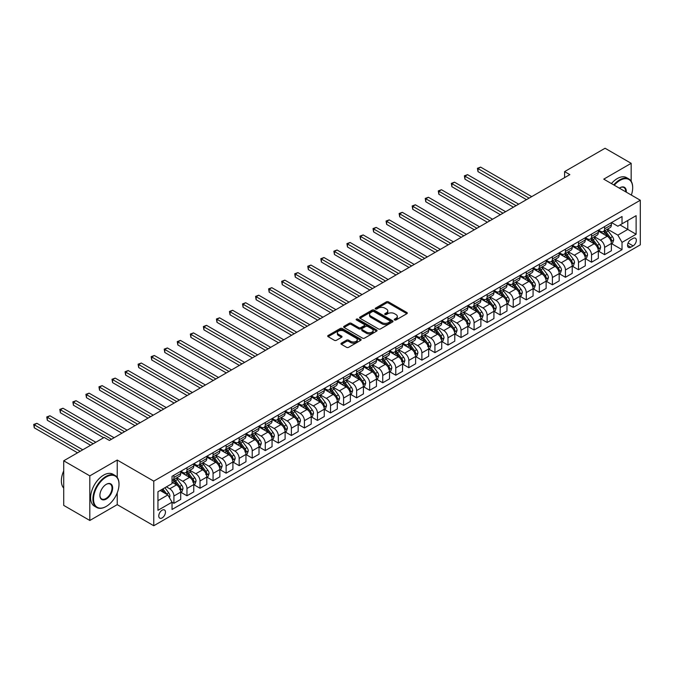 <?xml version="1.0" encoding="UTF-8"?>
<svg xmlns="http://www.w3.org/2000/svg" width="674" height="674" viewBox="0 0 674 674"><rect width="100%" height="100%" fill="white"/><g stroke="black" fill="none" stroke-linecap="round" stroke-linejoin="round"><path stroke-width="1.01" d="M394.56 319.973A1.011 0.59 0 0 0 395.992 319.973L406.877 313.688A1.449 0.834 0 0 0 407.307 313.098A1.449 0.834 0 0 0 406.877 312.5L388.435 301.851A1.449 0.834 0 0 0 386.387 301.851L375.494 308.136A1.011 0.59 0 0 0 375.199 308.557A1.011 0.59 0 0 0 375.494 308.97A1.011 0.59 0 0 0 376.935 308.97L378.341 308.153A4.634 2.679 0 0 1 384.896 308.153L386.438 309.046A4.634 2.679 0 0 1 387.794 310.933A4.634 2.679 0 0 1 386.438 312.829L385.023 313.646A1.011 0.59 0 0 0 384.728 314.059A1.011 0.59 0 0 0 385.023 314.472A1.011 0.59 0 0 0 386.463 314.472L387.87 313.654A4.634 2.679 0 0 1 394.433 313.654L395.967 314.547A4.634 2.679 0 0 1 397.323 316.435A4.634 2.679 0 0 1 395.967 318.33L394.56 319.147A1.011 0.59 0 0 0 394.256 319.56A1.011 0.59 0 0 0 394.56 319.973L394.56 319.147M162.122 517.91A4.726 2.73 120 0 0 165.206 513.748A4.726 2.73 120 0 0 164.481 509.957A4.726 2.73 120 0 0 162.122 510.193A4.726 2.73 120 0 0 159.03 514.355A4.726 2.73 120 0 0 159.755 518.146A4.726 2.73 120 0 0 162.122 517.91M341.398 343.15A1.449 0.834 0 0 0 340.968 343.74A1.449 0.834 0 0 0 341.398 344.338L346.571 347.321A1.449 0.834 0 0 0 348.618 347.321L360.716 340.345A1.449 0.834 0 0 0 361.138 339.747A1.449 0.834 0 0 0 360.716 339.157L342.266 328.508A1.449 0.834 0 0 0 340.218 328.508L328.12 335.492A1.449 0.834 0 0 0 327.699 336.082A1.449 0.834 0 0 0 328.12 336.671L334.371 340.286A1.449 0.834 0 0 0 336.427 340.286L341.6 337.295A1.449 0.834 0 0 0 342.021 336.705A1.449 0.834 0 0 0 341.6 336.115L338.5 334.321A3.875 2.241 0 0 1 337.362 332.737A3.875 2.241 0 0 1 339.755 330.673A3.875 2.241 0 0 1 343.984 331.153L356.125 338.171A3.875 2.241 0 0 1 357.262 339.747A3.875 2.241 0 0 1 354.869 341.819A3.875 2.241 0 0 1 350.64 341.33L348.618 340.168A1.449 0.834 0 0 0 346.571 340.168L341.398 343.15L341.398 344.338M117.225 460.039L89.819 475.869L63.718 460.797L63.718 505.399L89.819 520.471L117.225 504.649L153.765 525.745L153.765 481.143L117.225 460.039L117.225 477.411M631.167 181.23L631.167 163.319L603.761 179.149L640.3 200.245L153.765 481.143M631.167 163.319L605.067 148.255L564.601 171.609L564.601 177.641M63.718 460.797L104.175 437.434L109.399 440.451L569.825 174.625L564.601 171.609M378.443 328.92A1.449 0.834 0 0 0 380.49 328.92L392.588 321.945A1.449 0.834 0 0 0 393.009 321.346A1.449 0.834 0 0 0 392.588 320.757L374.137 310.107A1.449 0.834 0 0 0 372.09 310.107L359.992 317.092A1.449 0.834 0 0 0 359.571 317.681A1.449 0.834 0 0 0 359.992 318.271L378.443 328.92M356.866 320.192A1.011 0.59 0 0 1 357.894 320.335L376.631 331.153L364.558 338.121A1.449 0.834 0 0 1 362.502 338.121L344.06 327.471L349.233 324.506L349.233 323.301L344.06 326.292A1.449 0.834 0 0 0 343.639 326.882A1.449 0.834 0 0 0 344.06 327.471L344.06 326.292M349.233 324.506A1.449 0.834 0 0 1 351.28 324.506L351.28 323.301A1.449 0.834 0 0 0 349.233 323.301M351.28 323.301L358.762 327.623A1.449 0.834 0 0 0 360.817 327.623L364.246 325.635A1.449 0.834 0 0 0 364.676 325.045A1.449 0.834 0 0 0 364.246 324.455L356.462 319.956A1.011 0.59 0 0 1 356.158 319.543A1.011 0.59 0 0 1 356.79 319.004A1.011 0.59 0 0 1 357.894 319.131L376.648 329.957A1.449 0.834 0 0 1 377.069 330.546A1.449 0.834 0 0 1 376.648 331.145L376.648 329.957M633.097 238.402L630.797 239.725A4.575 2.645 120 0 0 627.806 243.761A4.575 2.645 120 0 0 628.513 247.425A4.575 2.645 120 0 0 630.797 247.198L633.097 245.875A4.575 2.645 120 0 0 636.087 241.84A4.575 2.645 120 0 0 635.388 238.175A4.575 2.645 120 0 0 633.097 238.402M153.765 525.745L640.3 244.847L640.3 200.245M611.537 222.58L617.856 226.22L622.026 223.81L622.026 216.523L172.038 476.316L172.038 483.612L157.943 491.75L157.943 510.319L172.038 502.181L172.038 509.468L622.026 249.675L622.026 242.379L617.856 235.142L607.468 229.152M622.026 223.81L636.121 215.672L636.121 234.24L622.026 242.379M89.819 475.869L89.819 520.471M620.046 224.956L627.772 229.421L627.772 220.499L636.121 215.672M617.856 235.142L627.772 229.421L636.121 234.24M157.943 500.672L167.86 494.943L160.134 490.487M172.038 502.24L173.917 503.326L173.917 496.03A5.906 3.412 -120 0 0 169.738 488.793L166.402 486.864M173.917 503.326L180.708 499.409L180.708 492.113A5.906 3.412 -120 0 0 176.529 484.876L172.038 482.289M180.859 492.264L186.968 495.786L186.968 488.498A5.906 3.412 -120 0 0 182.789 481.261L176.799 477.799M186.968 495.786L193.758 491.868L193.758 484.581A5.906 3.412 -120 0 0 189.579 477.344L180.708 472.221M193.91 484.724L200.018 488.254L200.018 480.958A5.906 3.412 -120 0 0 195.839 473.729L189.849 470.267M200.018 488.254L206.808 484.336L206.808 477.04A5.906 3.412 -120 0 0 202.63 469.812L193.758 464.681M206.96 477.192L213.068 480.722L213.068 473.426A5.906 3.412 -120 0 0 208.889 466.189L202.899 462.726M213.068 480.722L219.859 476.804L219.859 469.508A5.906 3.412 -120 0 0 215.68 462.271L206.808 457.149M220.01 469.66L226.119 473.182L226.119 465.894A5.906 3.412 -120 0 0 221.948 458.657L215.95 455.194M226.119 473.182L232.909 469.264L232.909 461.976A5.906 3.412 -120 0 0 228.73 454.739L219.859 449.617M233.061 462.12L239.169 465.65L239.169 458.354A5.906 3.412 -120 0 0 234.999 451.125L229 447.662M239.169 465.65L245.959 461.732L245.959 454.436A5.906 3.412 -120 0 0 241.781 447.207L232.909 442.077M246.111 454.588L252.219 458.118L252.219 450.822A5.906 3.412 -120 0 0 248.049 443.585L242.05 440.122M252.219 458.118L259.01 454.2L259.01 446.904A5.906 3.412 -120 0 0 254.831 439.667L245.959 434.545M259.161 447.056L265.27 450.577L265.27 443.29A5.906 3.412 -120 0 0 261.099 436.053L255.101 432.59M265.27 450.577L272.06 446.66L272.06 439.364A5.906 3.412 -120 0 0 267.881 432.135L259.01 427.013M272.212 439.515L278.32 443.045L278.32 435.749A5.906 3.412 -120 0 0 274.149 428.521L268.151 425.058M278.32 443.045L285.11 439.128L285.11 431.832A5.906 3.412 -120 0 0 280.932 424.603L272.06 419.472M285.271 431.983L291.379 435.514L291.379 428.217A5.906 3.412 -120 0 0 287.2 420.98L281.201 417.518M291.379 435.514L298.161 431.596L298.161 424.3A5.906 3.412 -120 0 0 293.982 417.063L285.11 411.94M298.321 424.452L304.429 427.973L304.429 420.686A5.906 3.412 -120 0 0 300.25 413.448L294.252 409.986M304.429 427.973L311.211 424.056L311.211 416.759A5.906 3.412 -120 0 0 307.032 409.531L298.161 404.408M311.371 416.911L317.479 420.441L317.479 413.145A5.906 3.412 -120 0 0 313.3 405.917L307.302 402.454M317.479 420.441L324.261 416.524L324.261 409.228A5.906 3.412 -120 0 0 320.083 401.999L311.211 396.868M324.421 409.379L330.53 412.909L330.53 405.613A5.906 3.412 -120 0 0 326.351 398.376L320.352 394.913M330.53 412.909L337.312 408.992L337.312 401.696A5.906 3.412 -120 0 0 333.133 394.459L324.261 389.336M337.472 401.847L343.58 405.369L343.58 398.081A5.906 3.412 -120 0 0 339.401 390.844L333.403 387.382M343.58 405.369L350.362 401.451L350.362 394.155A5.906 3.412 -120 0 0 346.192 386.927L337.312 381.804M350.522 394.307L356.63 397.837L356.63 390.541A5.906 3.412 -120 0 0 352.451 383.312L346.453 379.85M356.63 397.837L363.412 393.919L363.412 386.623A5.906 3.412 -120 0 0 359.242 379.395L350.362 374.264M363.572 386.775L369.681 390.305L369.681 383.009A5.906 3.412 -120 0 0 365.502 375.772L359.503 372.309M369.681 390.305L376.463 386.387L376.463 379.091A5.906 3.412 -120 0 0 372.292 371.854L363.412 366.732M376.623 379.243L382.731 382.765L382.731 375.477A5.906 3.412 -120 0 0 378.552 368.24L372.553 364.777M382.731 382.765L389.513 378.847L389.513 371.551A5.906 3.412 -120 0 0 385.343 364.322L376.463 359.2M389.673 371.703L395.781 375.233L395.781 367.937A5.906 3.412 -120 0 0 391.602 360.708L385.612 357.245M395.781 375.233L402.563 371.315L402.563 364.019A5.906 3.412 -120 0 0 398.393 356.79L389.513 351.659M402.723 364.171L408.832 367.701L408.832 360.405A5.906 3.412 -120 0 0 404.653 353.168L398.663 349.705M408.832 367.701L415.614 363.783L415.614 356.487A5.906 3.412 -120 0 0 411.443 349.25L402.563 344.128M415.774 356.639L421.882 360.16L421.882 352.864A5.906 3.412 -120 0 0 417.703 345.636L411.713 342.173M421.882 360.16L428.672 356.243L428.672 348.947A5.906 3.412 -120 0 0 424.494 341.718L415.614 336.596M428.824 349.098L434.932 352.628L434.932 345.332A5.906 3.412 -120 0 0 430.753 338.104L424.763 334.641M434.932 352.628L441.723 348.711L441.723 341.415A5.906 3.412 -120 0 0 437.544 334.186L428.672 329.055M441.874 341.566L447.983 345.096L447.983 337.8A5.906 3.412 -120 0 0 443.804 330.563L437.814 327.101M447.983 345.096L454.773 341.17L454.773 333.883A5.906 3.412 -120 0 0 450.594 326.646L441.723 321.523M454.925 334.034L461.033 337.556L461.033 330.26A5.906 3.412 -120 0 0 456.862 323.031L450.864 319.569M461.033 337.556L467.823 333.638L467.823 326.342A5.906 3.412 -120 0 0 463.645 319.114L454.773 313.991M467.975 326.494L474.083 330.024L474.083 322.728A5.906 3.412 -120 0 0 469.913 315.499L463.914 312.037M474.083 330.024L480.874 326.106L480.874 318.81A5.906 3.412 -120 0 0 476.695 311.582L467.823 306.451M481.025 318.962L487.134 322.492L487.134 315.196A5.906 3.412 -120 0 0 482.963 307.959L476.965 304.496M487.134 322.492L493.924 318.566L493.924 311.278A5.906 3.412 -120 0 0 489.745 304.041L480.874 298.919M494.076 311.43L500.184 314.952L500.184 307.656A5.906 3.412 -120 0 0 496.013 300.427L490.015 296.964M500.184 314.952L506.974 311.034L506.974 303.738A5.906 3.412 -120 0 0 502.796 296.509L493.924 291.387M507.126 303.89L513.234 307.42L513.234 300.124A5.906 3.412 -120 0 0 509.064 292.895L503.065 289.432M513.234 307.42L520.025 303.502L520.025 296.206A5.906 3.412 -120 0 0 515.846 288.969L506.974 283.847M520.185 296.358L526.284 299.888L526.284 292.592A5.906 3.412 -120 0 0 522.114 285.355L516.115 281.892M526.284 299.888L533.075 295.962L533.075 288.674A5.906 3.412 -120 0 0 528.896 281.437L520.025 276.315M533.235 288.826L539.343 292.348L539.343 285.051A5.906 3.412 -120 0 0 535.164 277.823L529.166 274.36M539.343 292.348L546.125 288.43L546.125 281.134A5.906 3.412 -120 0 0 541.947 273.905L533.075 268.783M546.285 281.285L552.394 284.816L552.394 277.519A5.906 3.412 -120 0 0 548.215 270.291L542.216 266.828M552.394 284.816L559.176 280.898L559.176 273.602A5.906 3.412 -120 0 0 554.997 266.365L546.125 261.242M559.336 273.754L565.444 277.284L565.444 269.988A5.906 3.412 -120 0 0 561.265 262.75L555.266 259.288M565.444 277.284L572.226 273.358L572.226 266.07A5.906 3.412 -120 0 0 568.047 258.833L559.176 253.71M572.386 266.222L578.494 269.743L578.494 262.447A5.906 3.412 -120 0 0 574.315 255.219L568.317 251.756M578.494 269.743L585.276 265.826L585.276 258.53A5.906 3.412 -120 0 0 581.098 251.301L572.226 246.178M585.436 258.681L591.545 262.211L591.545 254.915A5.906 3.412 -120 0 0 587.366 247.687L581.367 244.224M591.545 262.211L598.327 258.294L598.327 250.998A5.906 3.412 -120 0 0 594.156 243.761L585.276 238.638M598.487 251.149L604.595 254.671L604.595 247.383A5.906 3.412 -120 0 0 600.416 240.146L594.417 236.684M604.595 254.671L611.377 250.753L611.377 243.466A5.906 3.412 -120 0 0 607.207 236.229L598.327 231.106M598.487 230.112L600.416 231.224A5.906 3.412 -120 0 0 603.373 231.519A5.906 3.412 -120 0 0 604.595 228.815L604.595 226.582M585.436 237.644L587.366 238.764A5.906 3.412 -120 0 0 590.323 239.051A5.906 3.412 -120 0 0 591.545 236.347L591.545 234.122M572.386 245.184L574.315 246.296A5.906 3.412 -120 0 0 577.264 246.591A5.906 3.412 -120 0 0 578.494 243.887L578.494 241.654M559.336 252.716L561.265 253.828A5.906 3.412 -120 0 0 564.214 254.123A5.906 3.412 -120 0 0 565.444 251.419L565.444 249.186M546.285 260.248L548.215 261.369A5.906 3.412 -120 0 0 551.163 261.655A5.906 3.412 -120 0 0 552.394 258.951L552.394 256.727M533.235 267.789L535.164 268.901A5.906 3.412 -120 0 0 538.113 269.196A5.906 3.412 -120 0 0 539.343 266.491L539.343 264.259M520.176 275.321L522.114 276.433A5.906 3.412 -120 0 0 525.063 276.728A5.906 3.412 -120 0 0 526.284 274.023L526.284 271.791M507.126 282.853L509.064 283.973A5.906 3.412 -120 0 0 512.013 284.26A5.906 3.412 -120 0 0 513.234 281.555L513.234 279.331M494.076 290.393L496.013 291.505A5.906 3.412 -120 0 0 498.962 291.8A5.906 3.412 -120 0 0 500.184 289.095L500.184 286.863M481.025 297.925L482.963 299.037A5.906 3.412 -120 0 0 485.912 299.332A5.906 3.412 -120 0 0 487.134 296.627L487.134 294.395M467.975 305.457L469.913 306.577A5.906 3.412 -120 0 0 472.862 306.864A5.906 3.412 -120 0 0 474.083 304.159L474.083 301.935M454.925 312.997L456.862 314.109A5.906 3.412 -120 0 0 459.811 314.404A5.906 3.412 -120 0 0 461.033 311.7L461.033 309.467M441.874 320.529L443.804 321.641A5.906 3.412 -120 0 0 446.761 321.936A5.906 3.412 -120 0 0 447.983 319.232L447.983 316.999M428.824 328.061L430.753 329.182A5.906 3.412 -120 0 0 433.711 329.468A5.906 3.412 -120 0 0 434.932 326.764L434.932 324.539M415.774 335.601L417.703 336.714A5.906 3.412 -120 0 0 420.66 337.008A5.906 3.412 -120 0 0 421.882 334.304L421.882 332.071M402.723 343.133L404.653 344.246A5.906 3.412 -120 0 0 407.61 344.54A5.906 3.412 -120 0 0 408.832 341.836L408.832 339.603M389.673 350.665L391.602 351.786A5.906 3.412 -120 0 0 394.56 352.072A5.906 3.412 -120 0 0 395.781 349.368L395.781 347.144M376.623 358.206L378.552 359.318A5.906 3.412 -120 0 0 381.509 359.613A5.906 3.412 -120 0 0 382.731 356.908L382.731 354.676M363.572 365.738L365.502 366.85A5.906 3.412 -120 0 0 368.459 367.145A5.906 3.412 -120 0 0 369.681 364.44L369.681 362.208M350.522 373.27L352.451 374.39A5.906 3.412 -120 0 0 355.409 374.677A5.906 3.412 -120 0 0 356.63 371.981L356.63 369.748M337.472 380.81L339.401 381.922A5.906 3.412 -120 0 0 342.358 382.217A5.906 3.412 -120 0 0 343.58 379.513L343.58 377.28M324.421 388.342L326.351 389.454A5.906 3.412 -120 0 0 329.3 389.749A5.906 3.412 -120 0 0 330.53 387.044L330.53 384.812M311.371 395.874L313.3 396.994A5.906 3.412 -120 0 0 316.249 397.281A5.906 3.412 -120 0 0 317.479 394.585L317.479 392.352M298.321 403.414L300.25 404.526A5.906 3.412 -120 0 0 303.199 404.821A5.906 3.412 -120 0 0 304.429 402.117L304.429 399.884M285.271 410.946L287.2 412.058A5.906 3.412 -120 0 0 290.149 412.353A5.906 3.412 -120 0 0 291.379 409.649L291.379 407.416M272.212 418.478L274.149 419.599A5.906 3.412 -120 0 0 277.098 419.885A5.906 3.412 -120 0 0 278.32 417.189L278.32 414.957M259.161 426.019L261.099 427.131A5.906 3.412 -120 0 0 264.048 427.426A5.906 3.412 -120 0 0 265.27 424.721L265.27 422.488M246.111 433.551L248.049 434.663A5.906 3.412 -120 0 0 250.998 434.957A5.906 3.412 -120 0 0 252.219 432.253L252.219 430.02M233.061 441.082L234.999 442.203A5.906 3.412 -120 0 0 237.947 442.489A5.906 3.412 -120 0 0 239.169 439.793L239.169 437.561M220.01 448.623L221.948 449.735A5.906 3.412 -120 0 0 224.897 450.03A5.906 3.412 -120 0 0 226.119 447.325L226.119 445.093M206.96 456.155L208.889 457.267A5.906 3.412 -120 0 0 211.847 457.562A5.906 3.412 -120 0 0 213.068 454.857L213.068 452.625M193.91 463.687L195.839 464.807A5.906 3.412 -120 0 0 198.796 465.094A5.906 3.412 -120 0 0 200.018 462.398L200.018 460.165M180.859 471.227L182.789 472.339A5.906 3.412 -120 0 0 185.746 472.634A5.906 3.412 -120 0 0 186.968 469.93L186.968 467.697M611.537 243.617L622.026 249.675M603.373 231.519L610.155 227.601A5.906 3.412 -120 0 0 611.377 224.897L611.377 222.664M590.323 239.051L597.105 235.133A5.906 3.412 -120 0 0 598.327 232.429L598.327 230.205M577.264 246.591L584.055 242.674A5.906 3.412 -120 0 0 585.276 239.969L585.276 237.737M564.214 254.123L571.004 250.206A5.906 3.412 -120 0 0 572.226 247.501L572.226 245.269M551.163 261.655L557.954 257.738A5.906 3.412 -120 0 0 559.176 255.033L559.176 252.809M538.113 269.196L544.904 265.278A5.906 3.412 -120 0 0 546.125 262.574L546.125 260.341M525.063 276.728L531.853 272.81A5.906 3.412 -120 0 0 533.075 270.106L533.075 267.873M512.013 284.26L518.803 280.342A5.906 3.412 -120 0 0 520.025 277.637L520.025 275.413M498.962 291.8L505.753 287.882A5.906 3.412 -120 0 0 506.974 285.178L506.974 282.945M485.912 299.332L492.702 295.414A5.906 3.412 -120 0 0 493.924 292.71L493.924 290.477M472.862 306.864L479.652 302.946A5.906 3.412 -120 0 0 480.874 300.242L480.874 298.018M459.811 314.404L466.602 310.487A5.906 3.412 -120 0 0 467.823 307.782L467.823 305.549M446.761 321.936L453.543 318.018A5.906 3.412 -120 0 0 454.773 315.314L454.773 313.081M433.711 329.468L440.493 325.55A5.906 3.412 -120 0 0 441.723 322.846L441.723 320.622M420.66 337.008L427.442 333.091A5.906 3.412 -120 0 0 428.672 330.386L428.672 328.154M407.61 344.54L414.392 340.623A5.906 3.412 -120 0 0 415.614 337.918L415.614 335.686M394.56 352.072L401.342 348.155A5.906 3.412 -120 0 0 402.563 345.45L402.563 343.226M381.509 359.613L388.291 355.695A5.906 3.412 -120 0 0 389.513 352.991L389.513 350.758M368.459 367.145L375.241 363.227A5.906 3.412 -120 0 0 376.463 360.523L376.463 358.29M355.409 374.677L362.191 370.759A5.906 3.412 -120 0 0 363.412 368.055L363.412 365.83M342.358 382.217L349.14 378.299A5.906 3.412 -120 0 0 350.362 375.595L350.362 373.362M329.3 389.749L336.09 385.831A5.906 3.412 -120 0 0 337.312 383.127L337.312 380.894M316.249 397.281L323.04 393.363A5.906 3.412 -120 0 0 324.261 390.659L324.261 388.435M303.199 404.821L309.989 400.904A5.906 3.412 -120 0 0 311.211 398.199L311.211 395.967M290.149 412.353L296.939 408.436A5.906 3.412 -120 0 0 298.161 405.731L298.161 403.499M277.098 419.885L283.889 415.968A5.906 3.412 -120 0 0 285.11 413.263L285.11 411.039M264.048 427.426L270.838 423.508A5.906 3.412 -120 0 0 272.06 420.803L272.06 418.571M250.998 434.957L257.788 431.04A5.906 3.412 -120 0 0 259.01 428.335L259.01 426.103M237.947 442.489L244.738 438.572A5.906 3.412 -120 0 0 245.959 435.867L245.959 433.643M224.897 450.03L231.688 446.112A5.906 3.412 -120 0 0 232.909 443.408L232.909 441.175M211.847 457.562L218.637 453.644A5.906 3.412 -120 0 0 219.859 450.94L219.859 448.707M198.796 465.094L205.578 461.176A5.906 3.412 -120 0 0 206.808 458.472L206.808 456.247M185.746 472.634L192.528 468.716A5.906 3.412 -120 0 0 193.758 466.012L193.758 463.779M172.038 480.402A5.906 3.412 -120 0 0 172.696 480.166L179.478 476.248A5.906 3.412 -120 0 0 180.708 473.544L180.708 471.311M172.696 480.166A5.906 3.412 -120 0 0 173.917 477.462L173.917 475.229M167.86 494.943L172.038 502.181M117.225 504.649L117.225 492.846M394.964 320.116L395.967 319.535A4.634 2.679 0 0 0 397.323 317.648L397.323 316.435M387.794 310.933L387.794 312.138A4.634 2.679 0 0 1 386.438 314.033L385.435 314.615M406.86 313.696L388.435 303.056A1.449 0.834 0 0 0 386.387 303.056L375.898 309.113M392.563 321.953L374.137 311.312A1.449 0.834 0 0 0 372.09 311.312L360.017 318.28M390.019 321.759A1.011 0.59 0 0 0 390.322 321.346A1.011 0.59 0 0 0 390.019 320.934L373.834 311.59A1.011 0.59 0 0 0 372.393 311.59L370.911 312.441A4.634 2.679 0 0 0 369.554 314.337A4.634 2.679 0 0 0 370.911 316.232L381.981 322.619A4.634 2.679 0 0 0 388.536 322.619L390.019 321.759L390.019 322.972A1.011 0.59 0 0 0 390.322 322.551L390.322 321.346M369.554 314.337L369.554 315.542A4.634 2.679 0 0 0 370.911 317.437L370.911 316.232M390.019 322.972L388.536 323.823A4.634 2.679 0 0 1 381.981 323.823L370.911 317.437M351.28 324.506L358.762 328.828A1.449 0.834 0 0 0 360.817 328.828L364.246 326.848A1.449 0.834 0 0 0 364.676 326.25L364.676 325.045M366.53 332.105A3.875 2.241 0 0 0 370.751 332.585A3.875 2.241 0 0 0 373.143 330.521A3.875 2.241 0 0 0 372.014 328.937L367.734 326.469A1.449 0.834 0 0 0 365.687 326.469L362.25 328.449A1.449 0.834 0 0 0 361.828 329.038A1.449 0.834 0 0 0 362.25 329.637L366.53 332.105L366.53 333.31A3.875 2.241 0 0 0 370.751 333.79A3.875 2.241 0 0 0 373.143 331.726L373.143 330.521M361.828 329.038L361.828 330.243A1.449 0.834 0 0 0 362.25 330.841L362.25 329.637M366.53 333.31L362.25 330.841M357.262 339.747L357.262 340.96A3.875 2.241 0 0 1 354.869 343.024A3.875 2.241 0 0 1 350.64 342.535L348.618 341.373A1.449 0.834 0 0 0 346.571 341.373L341.415 344.347M337.362 332.737L337.362 333.942A3.875 2.241 0 0 0 338.5 335.526L338.5 334.321M341.6 336.115L341.6 337.295L338.5 335.526M360.691 340.353L342.266 329.712A1.449 0.834 0 0 0 340.218 329.712L328.145 336.688M611.377 243.702L612.632 242.977L613.677 239.969A3.909 2.258 -120 0 0 612.43 236.633L608.159 230.938A11.298 6.521 -120 0 0 606.929 229.463M602.682 233.625A11.298 6.521 -120 0 0 600.374 231.199M611.023 241.309L611.562 240.138A3.909 2.258 -120 0 0 610.442 237.779L606.179 232.083A11.298 6.521 -120 0 0 604.949 230.609M603.896 231.216A9.377 5.417 60 0 1 605.429 232.968L609.043 237.787M531.719 196.623L480.613 167.118L478.001 168.626L478.001 171.643L526.495 199.639M603.693 231.334A11.298 6.521 60 0 1 604.923 232.808L607.763 236.591M478.001 171.643L477.428 168.298L529.107 198.131M477.428 168.298L480.613 167.118M598.327 251.242L599.582 250.517L600.627 247.501A3.909 2.258 -120 0 0 599.38 244.173L595.108 238.478A11.298 6.521 -120 0 0 593.878 236.995M589.632 241.157A11.298 6.521 -120 0 0 587.324 238.739M597.973 248.841L598.512 247.67A3.909 2.258 -120 0 0 597.391 245.319L593.128 239.624A11.298 6.521 -120 0 0 591.898 238.141M590.845 238.748A9.377 5.417 60 0 1 592.379 240.5L595.993 245.319M518.668 204.163L467.562 174.659L464.95 176.158L464.95 179.174L513.445 207.179M590.643 238.866A11.298 6.521 60 0 1 591.873 240.34L594.712 244.131M464.95 179.174L464.378 175.83L516.057 205.671M464.378 175.83L467.562 174.659M585.276 258.774L586.532 258.049L587.576 255.033A3.909 2.258 -120 0 0 586.329 251.705L582.058 246.01A11.298 6.521 -120 0 0 580.828 244.536M576.582 248.689A11.298 6.521 -120 0 0 574.273 246.271M584.922 256.381L585.462 255.202A3.909 2.258 -120 0 0 584.341 252.851L580.078 247.156A11.298 6.521 -120 0 0 578.84 245.681M577.795 246.288A9.377 5.417 60 0 1 579.328 248.032L582.943 252.851M505.618 211.695L454.512 182.191L451.9 183.699L451.9 186.715L500.394 214.711M577.593 246.406A11.298 6.521 60 0 1 578.823 247.88L581.662 251.663M451.9 186.715L451.327 183.362L503.006 213.203M451.327 183.362L454.512 182.191M572.226 266.306L573.481 265.581L574.526 262.574A3.909 2.258 -120 0 0 573.279 259.237L569.008 253.542A11.298 6.521 -120 0 0 567.778 252.068M563.531 256.23A11.298 6.521 -120 0 0 561.223 253.803M571.872 263.913L572.411 262.742A3.909 2.258 -120 0 0 571.291 260.383L567.028 254.688A11.298 6.521 -120 0 0 565.789 253.213M564.745 253.82A9.377 5.417 60 0 1 566.278 255.572L569.892 260.391M492.568 219.227L441.462 189.723L438.85 191.231L438.85 194.247L487.344 222.243M564.542 253.938A11.298 6.521 60 0 1 565.772 255.412L568.612 259.195M438.85 194.247L438.277 190.902L489.956 220.735M438.277 190.902L441.462 189.723M559.176 273.846L560.431 273.122L561.476 270.106A3.909 2.258 -120 0 0 560.22 266.778L555.957 261.082A11.298 6.521 -120 0 0 554.727 259.6M550.481 263.761A11.298 6.521 -120 0 0 548.173 261.344M558.822 271.445L559.361 270.274A3.909 2.258 -120 0 0 558.24 267.923L553.977 262.228A11.298 6.521 -120 0 0 552.739 260.745M551.694 261.352A9.377 5.417 60 0 1 553.228 263.104L556.842 267.923M479.517 226.767L428.411 197.263L425.799 198.771L425.799 201.779L474.294 229.783M551.492 261.47A11.298 6.521 60 0 1 552.722 262.944L555.561 266.736M425.799 201.779L425.227 198.434L476.906 228.275M425.227 198.434L428.411 197.263M631.353 195.072A18.013 10.396 120 0 0 632.675 187.768A18.013 10.396 120 0 0 619.937 180.413A18.013 10.396 120 0 0 614.275 185.215M613.728 184.903A18.459 10.658 -60 0 1 619.625 179.865A18.459 10.658 -60 0 1 628.859 178.955A18.459 10.658 -60 0 1 632.675 187.406A18.459 10.658 -60 0 1 632.675 187.583M619.339 188.147A9.006 5.198 -60 0 1 619.937 187.768L619.937 187.768A9.006 5.198 -60 0 1 626.281 192.149M611.428 183.572A18.459 10.658 -60 0 1 617.333 178.543A18.459 10.658 -60 0 1 626.559 177.633L628.859 178.955M625.674 191.804A8.56 4.945 120 0 0 623.913 187.524A8.56 4.945 120 0 0 619.785 187.861M105.953 506.578L106.265 506.401A18.013 10.396 120 0 0 119.003 484.336A18.013 10.396 120 0 0 106.265 476.981A18.013 10.396 120 0 0 93.526 499.046A18.013 10.396 120 0 0 106.265 506.401L105.953 506.578A18.459 10.658 -60 0 1 96.719 507.488A18.459 10.658 -60 0 1 93.888 492.702A18.459 10.658 -60 0 1 105.953 476.442A18.459 10.658 -60 0 1 115.178 475.524A18.459 10.658 -60 0 1 119.003 483.974A18.459 10.658 -60 0 1 118.995 484.159M106.265 499.046A9.006 5.198 -60 0 1 99.895 495.365A9.006 5.198 -60 0 1 106.265 484.336L106.265 484.336A9.006 5.198 -60 0 1 112.634 488.01A9.006 5.198 -60 0 1 106.265 499.046M99.895 495.179A8.56 4.945 120 0 0 101.664 498.929A8.56 4.945 120 0 0 105.953 498.499A8.56 4.945 120 0 0 111.547 490.958A8.56 4.945 120 0 0 110.233 484.092A8.56 4.945 120 0 0 106.104 484.429M96.719 507.488L94.427 506.166A18.459 10.658 -60 0 1 91.597 491.38A18.459 10.658 -60 0 1 103.653 475.111A18.459 10.658 -60 0 1 112.878 474.201L115.178 475.524M63.718 488.111A18.459 10.658 -60 0 1 63.718 470.856M546.125 281.378L547.381 280.654L548.425 277.637A3.909 2.258 -120 0 0 547.17 274.31L542.907 268.614A11.298 6.521 -120 0 0 541.677 267.14M537.431 271.293A11.298 6.521 -120 0 0 535.122 268.875M545.771 278.985L546.311 277.806A3.909 2.258 -120 0 0 545.19 275.455L540.927 269.76A11.298 6.521 -120 0 0 539.689 268.286M538.644 268.892A9.377 5.417 60 0 1 540.177 270.636L543.792 275.455M466.467 234.299L415.361 204.795L412.749 206.303L412.749 209.319L461.243 237.315M538.442 269.01A11.298 6.521 60 0 1 539.672 270.485L542.511 274.267M412.749 209.319L412.176 205.966L463.855 235.807M412.176 205.966L415.361 204.795M533.075 288.91L534.33 288.194L535.375 285.178A3.909 2.258 -120 0 0 534.12 281.842L529.857 276.146A11.298 6.521 -120 0 0 528.627 274.672M524.38 278.834A11.298 6.521 -120 0 0 522.072 276.407M532.721 286.517L533.26 285.346A3.909 2.258 -120 0 0 532.14 282.987L527.877 277.292A11.298 6.521 -120 0 0 526.638 275.818M525.594 276.424A9.377 5.417 60 0 1 527.127 278.177L530.741 282.996M453.417 241.84L402.302 212.327L399.699 213.835L399.699 216.851L448.193 244.847M525.391 276.542A11.298 6.521 60 0 1 526.621 278.017L529.452 281.799M399.699 216.851L399.118 213.506L450.805 243.339M399.118 213.506L402.302 212.327M520.025 296.45L521.28 295.726L522.316 292.71A3.909 2.258 -120 0 0 521.069 289.382L516.806 283.687A11.298 6.521 -120 0 0 515.576 282.204M511.33 286.366A11.298 6.521 -120 0 0 509.022 283.948M518.955 293.603L520.21 292.878A3.909 2.258 -120 0 0 519.09 290.528L514.818 284.832A11.298 6.521 -120 0 0 513.588 283.35M512.535 283.956A9.377 5.417 60 0 1 514.077 285.709L517.691 290.528M440.358 249.372L389.252 219.867L386.649 221.375L386.649 224.383L435.143 252.388M512.333 284.074A11.298 6.521 60 0 1 513.571 285.549L516.402 289.34M386.649 224.383L386.067 221.038L437.755 250.88M386.067 221.038L389.252 219.867M506.974 303.982L508.23 303.258L509.266 300.242A3.909 2.258 -120 0 0 508.019 296.914L503.756 291.219A11.298 6.521 -120 0 0 502.526 289.744M498.28 293.898A11.298 6.521 -120 0 0 495.971 291.48M506.621 301.59L507.16 300.41A3.909 2.258 -120 0 0 506.039 298.06L501.768 292.364A11.298 6.521 -120 0 0 500.538 290.89M499.485 291.497A9.377 5.417 60 0 1 501.026 293.241L504.641 298.06M427.308 256.904L376.202 227.399L373.598 228.907L373.598 231.923L422.093 259.92M499.282 291.615A11.298 6.521 60 0 1 500.521 293.089L503.352 296.872M373.598 231.923L373.017 228.579L424.704 258.412M373.017 228.579L376.202 227.399M493.924 311.514L495.179 310.798L496.216 307.782A3.909 2.258 -120 0 0 494.969 304.446L490.706 298.751A11.298 6.521 -120 0 0 489.476 297.276M485.229 301.438A11.298 6.521 -120 0 0 482.913 299.012M493.57 309.122L494.109 307.951A3.909 2.258 -120 0 0 492.989 305.592L488.717 299.896A11.298 6.521 -120 0 0 487.487 298.422M486.434 299.029A9.377 5.417 60 0 1 487.976 300.781L491.59 305.6M414.257 264.444L363.151 234.931L360.539 236.439L360.539 239.455L409.042 267.452M486.232 299.146A11.298 6.521 60 0 1 487.471 300.621L490.301 304.412M360.539 239.455L359.967 236.111L411.654 265.944M359.967 236.111L363.151 234.931M480.874 319.055L482.121 318.33L483.165 315.314A3.909 2.258 -120 0 0 481.918 311.986L477.655 306.291A11.298 6.521 -120 0 0 476.417 304.808M472.179 308.97A11.298 6.521 -120 0 0 469.862 306.552M479.804 316.207L481.059 315.483A3.909 2.258 -120 0 0 479.939 313.132L475.667 307.437A11.298 6.521 -120 0 0 474.437 305.954M473.384 306.56A9.377 5.417 60 0 1 474.926 308.313L478.532 313.132M401.207 271.976L350.101 242.472L347.489 243.98L347.489 246.987L395.992 274.992M473.182 306.678A11.298 6.521 60 0 1 474.42 308.153L477.251 311.944M347.489 246.987L346.916 243.643L398.595 273.484M346.916 243.643L350.101 242.472M467.823 326.587L469.07 325.862L470.115 322.846A3.909 2.258 -120 0 0 468.868 319.518L464.605 313.823A11.298 6.521 -120 0 0 463.367 312.348M459.129 316.502A11.298 6.521 -120 0 0 456.812 314.084M466.753 323.739L468.009 323.014A3.909 2.258 -120 0 0 466.888 320.664L462.617 314.969A11.298 6.521 -120 0 0 461.387 313.494M460.334 314.101A9.377 5.417 60 0 1 461.875 315.845L465.481 320.664M388.157 279.508L337.051 250.003L334.439 251.512L334.439 254.528L382.942 282.524M460.131 314.219A11.298 6.521 60 0 1 461.37 315.693L464.201 319.476M334.439 254.528L333.866 251.183L385.545 281.016M333.866 251.183L337.051 250.003M454.773 334.119L456.02 333.403L457.065 330.386A3.909 2.258 -120 0 0 455.818 327.05L451.555 321.355A11.298 6.521 -120 0 0 450.316 319.88M446.078 324.042A11.298 6.521 -120 0 0 443.762 321.616M454.411 331.726L454.958 330.555A3.909 2.258 -120 0 0 453.838 328.196L449.566 322.501A11.298 6.521 -120 0 0 448.336 321.026M447.283 321.633A9.377 5.417 60 0 1 448.825 323.385L452.431 328.204M375.106 287.048L324 257.535L321.388 259.043L321.388 262.06L369.891 290.056M447.081 321.751A11.298 6.521 60 0 1 448.32 323.225L451.15 327.016M321.388 262.06L320.816 258.715L372.495 288.548M320.816 258.715L324 257.535M441.723 341.659L442.97 340.934L444.014 337.918A3.909 2.258 -120 0 0 442.767 334.59L438.504 328.895A11.298 6.521 -120 0 0 437.266 327.421M433.028 331.574A11.298 6.521 -120 0 0 430.711 329.156M440.653 338.811L441.9 338.087A3.909 2.258 -120 0 0 440.788 335.736L436.516 330.041A11.298 6.521 -120 0 0 435.286 328.558M434.233 329.165A9.377 5.417 60 0 1 435.775 330.917L439.381 335.736M362.056 294.58L310.95 265.076L308.338 266.584L308.338 269.592L356.841 297.596M434.031 329.283A11.298 6.521 60 0 1 435.261 330.757L438.1 334.548M308.338 269.592L307.765 266.247L359.444 296.088M307.765 266.247L310.95 265.076M428.672 349.191L429.919 348.466L430.964 345.45A3.909 2.258 -120 0 0 429.717 342.122L425.454 336.427A11.298 6.521 -120 0 0 424.216 334.953M419.978 339.106A11.298 6.521 -120 0 0 417.661 336.688M427.602 346.343L428.849 345.619A3.909 2.258 -120 0 0 427.729 343.268L423.466 337.573A11.298 6.521 -120 0 0 422.236 336.099M421.183 336.705A9.377 5.417 60 0 1 422.724 338.449L426.33 343.277M349.006 302.112L297.9 272.608L295.288 274.116L295.288 277.132L343.782 305.128M420.98 336.823A11.298 6.521 60 0 1 422.21 338.297L425.05 342.08M295.288 277.132L294.715 273.787L346.394 303.62M294.715 273.787L297.9 272.608M415.614 356.723L416.869 356.007L417.914 352.991A3.909 2.258 -120 0 0 416.667 349.654L412.404 343.959A11.298 6.521 -120 0 0 411.165 342.485M406.928 346.647A11.298 6.521 -120 0 0 404.611 344.22M414.552 353.875L415.799 353.159A3.909 2.258 -120 0 0 414.678 350.8L410.415 345.105A11.298 6.521 -120 0 0 409.185 343.63M408.132 344.237A9.377 5.417 60 0 1 409.674 345.989L413.28 350.809M335.955 309.652L284.849 280.14L282.238 281.648L282.238 284.664L330.732 312.66M407.93 344.355A11.298 6.521 60 0 1 409.16 345.829L411.999 349.621M282.238 284.664L281.665 281.319L333.344 311.152M281.665 281.319L284.849 280.14M402.563 364.263L403.819 363.539L404.863 360.523A3.909 2.258 -120 0 0 403.616 357.195L399.345 351.499A11.298 6.521 -120 0 0 398.115 350.025M393.877 354.179A11.298 6.521 -120 0 0 391.56 351.761M401.502 361.416L402.749 360.691A3.909 2.258 -120 0 0 401.628 358.341L397.365 352.645A11.298 6.521 -120 0 0 396.135 351.162M395.082 351.769A9.377 5.417 60 0 1 396.624 353.521L400.23 358.341M322.905 317.184L271.799 287.68L269.187 289.188L269.187 292.196L317.681 320.201M394.88 351.887A11.298 6.521 60 0 1 396.11 353.37L398.949 357.153M269.187 292.196L268.614 288.851L320.293 318.692M268.614 288.851L271.799 287.68M389.513 371.795L390.768 371.071L391.813 368.055A3.909 2.258 -120 0 0 390.566 364.727L386.295 359.031A11.298 6.521 -120 0 0 385.065 357.557M380.827 361.711A11.298 6.521 -120 0 0 378.51 359.293M388.451 368.948L389.698 368.223A3.909 2.258 -120 0 0 388.578 365.872L384.315 360.177A11.298 6.521 -120 0 0 383.085 358.703M382.032 359.309A9.377 5.417 60 0 1 383.573 361.062L387.179 365.881M309.855 324.716L258.749 295.212L256.137 296.72L256.137 299.736L304.631 327.733M381.829 359.427A11.298 6.521 60 0 1 383.059 360.902L385.899 364.685M256.137 299.736L255.564 296.392L307.243 326.224M255.564 296.392L258.749 295.212M376.463 379.327L377.718 378.611L378.763 375.595A3.909 2.258 -120 0 0 377.516 372.259L373.244 366.563A11.298 6.521 -120 0 0 372.014 365.089M367.768 369.251A11.298 6.521 -120 0 0 365.46 366.825M376.109 376.935L376.648 375.763A3.909 2.258 -120 0 0 375.528 373.404L371.264 367.709A11.298 6.521 -120 0 0 370.034 366.235M368.981 366.841A9.377 5.417 60 0 1 370.523 368.594L374.129 373.413M296.804 332.257L245.698 302.744L243.087 304.252L243.087 307.268L291.581 335.264M368.779 366.959A11.298 6.521 60 0 1 370.009 368.434L372.848 372.225M243.087 307.268L242.514 303.923L294.193 333.756M242.514 303.923L245.698 302.744M363.412 386.868L364.668 386.143L365.712 383.127A3.909 2.258 -120 0 0 364.466 379.799L360.194 374.104A11.298 6.521 -120 0 0 358.964 372.629M354.718 376.783A11.298 6.521 -120 0 0 352.409 374.365M363.059 384.466L363.598 383.295A3.909 2.258 -120 0 0 362.477 380.945L358.214 375.25A11.298 6.521 -120 0 0 356.984 373.767M355.931 374.373A9.377 5.417 60 0 1 357.464 376.126L361.079 380.945M283.754 339.789L232.648 310.284L230.036 311.792L230.036 314.8L278.531 342.805M355.729 374.491A11.298 6.521 60 0 1 356.959 375.974L359.798 379.757M230.036 314.8L229.463 311.455L281.142 341.297M229.463 311.455L232.648 310.284M350.362 394.4L351.617 393.675L352.662 390.659A3.909 2.258 -120 0 0 351.415 387.331L347.144 381.636A11.298 6.521 -120 0 0 345.914 380.161M341.667 384.315A11.298 6.521 -120 0 0 339.359 381.897M350.008 392.007L350.547 390.827A3.909 2.258 -120 0 0 349.427 388.477L345.164 382.781A11.298 6.521 -120 0 0 343.934 381.307M342.881 381.914A9.377 5.417 60 0 1 344.414 383.666L348.028 388.485M270.704 347.321L219.598 317.816L216.986 319.324L216.986 322.341L265.48 350.337M342.678 382.032A11.298 6.521 60 0 1 343.909 383.506L346.748 387.289M216.986 322.341L216.413 318.996L268.092 348.829M216.413 318.996L219.598 317.816M337.312 401.931L338.567 401.215L339.612 398.199A3.909 2.258 -120 0 0 338.365 394.863L334.093 389.168A11.298 6.521 -120 0 0 332.863 387.693M328.617 391.855A11.298 6.521 -120 0 0 326.309 389.429M336.958 399.539L337.497 398.368A3.909 2.258 -120 0 0 336.377 396.009L332.113 390.313A11.298 6.521 -120 0 0 330.875 388.839M329.83 389.446A9.377 5.417 60 0 1 331.364 391.198L334.978 396.017M257.653 354.861L206.547 325.348L203.936 326.856L203.936 329.872L252.43 357.869M329.628 389.564A11.298 6.521 60 0 1 330.858 391.038L333.697 394.829M203.936 329.872L203.363 326.528L255.042 356.361M203.363 326.528L206.547 325.348M324.261 409.472L325.517 408.747L326.561 405.731A3.909 2.258 -120 0 0 325.306 402.403L321.043 396.708A11.298 6.521 -120 0 0 319.813 395.234M315.567 399.387A11.298 6.521 -120 0 0 313.258 396.969M323.908 407.071L324.447 405.9A3.909 2.258 -120 0 0 323.326 403.549L319.063 397.854A11.298 6.521 -120 0 0 317.825 396.371M316.78 396.986A9.377 5.417 60 0 1 318.313 398.73L321.928 403.549M244.603 362.393L193.497 332.889L190.885 334.397L190.885 337.404L239.38 365.409M316.578 397.096A11.298 6.521 60 0 1 317.808 398.578L320.647 402.361M190.885 337.404L190.312 334.06L241.991 363.901M190.312 334.06L193.497 332.889M311.211 417.004L312.466 416.279L313.511 413.263A3.909 2.258 -120 0 0 312.256 409.935L307.993 404.24A11.298 6.521 -120 0 0 306.763 402.766M302.516 406.919A11.298 6.521 -120 0 0 300.208 404.501M310.857 414.611L311.396 413.432A3.909 2.258 -120 0 0 310.276 411.081L306.013 405.386A11.298 6.521 -120 0 0 304.774 403.911M303.73 404.518A9.377 5.417 60 0 1 305.263 406.27L308.877 411.089M231.553 369.925L180.447 340.421L177.835 341.929L177.835 344.945L226.329 372.941M303.527 404.636A11.298 6.521 60 0 1 304.758 406.11L307.597 409.893M177.835 344.945L177.262 341.6L228.941 371.433M177.262 341.6L180.447 340.421M298.161 424.536L299.416 423.82L300.461 420.803A3.909 2.258 -120 0 0 299.205 417.467L294.942 411.772A11.298 6.521 -120 0 0 293.712 410.298M289.466 414.459A11.298 6.521 -120 0 0 287.158 412.033M297.807 422.143L298.346 420.972A3.909 2.258 -120 0 0 297.226 418.613L292.963 412.918A11.298 6.521 -120 0 0 291.724 411.443M290.679 412.05A9.377 5.417 60 0 1 292.213 413.802L295.827 418.621M218.502 377.465L167.396 347.952L164.785 349.461L164.785 352.477L213.279 380.473M290.477 412.168A11.298 6.521 60 0 1 291.707 413.642L294.546 417.433M164.785 352.477L164.212 349.132L215.891 378.965M164.212 349.132L167.396 347.952M285.11 432.076L286.366 431.352L287.41 428.335A3.909 2.258 -120 0 0 286.155 425.008L281.892 419.312A11.298 6.521 -120 0 0 280.662 417.838M276.416 421.991A11.298 6.521 -120 0 0 274.107 419.573M284.757 429.675L285.296 428.504A3.909 2.258 -120 0 0 284.175 426.153L279.912 420.458A11.298 6.521 -120 0 0 278.674 418.975M277.621 419.59A9.377 5.417 60 0 1 279.162 421.334L282.777 426.153M205.444 384.997L154.338 355.493L151.734 357.001L151.734 360.009L200.229 388.013M277.427 419.7A11.298 6.521 60 0 1 278.657 421.183L281.488 424.965M151.734 360.009L151.153 356.664L202.84 386.505M151.153 356.664L154.338 355.493M272.06 439.608L273.315 438.884L274.352 435.867A3.909 2.258 -120 0 0 273.105 432.539L268.842 426.844A11.298 6.521 -120 0 0 267.612 425.37M263.366 429.523A11.298 6.521 -120 0 0 261.057 427.105M271.706 437.215L272.245 436.036A3.909 2.258 -120 0 0 271.125 433.685L266.853 427.99A11.298 6.521 -120 0 0 265.623 426.516M264.57 427.122A9.377 5.417 60 0 1 266.112 428.875L269.726 433.694M192.393 392.529L141.287 363.025L138.684 364.533L138.684 367.549L187.178 395.545M264.368 427.24A11.298 6.521 60 0 1 265.607 428.715L268.437 432.497M138.684 367.549L138.103 364.204L189.79 394.037M138.103 364.204L141.287 363.025M259.01 447.14L260.265 446.424L261.301 443.408A3.909 2.258 -120 0 0 260.054 440.071L255.791 434.376A11.298 6.521 -120 0 0 254.561 432.902M250.315 437.064A11.298 6.521 -120 0 0 248.007 434.637M258.656 444.747L259.195 443.576A3.909 2.258 -120 0 0 258.075 441.217L253.803 435.522A11.298 6.521 -120 0 0 252.573 434.048M251.52 434.654A9.377 5.417 60 0 1 253.062 436.407L256.676 441.226M179.343 400.07L128.237 370.557L125.634 372.065L125.634 375.081L174.128 403.077M251.318 434.772A11.298 6.521 60 0 1 252.556 436.246L255.387 440.038M125.634 375.081L125.052 371.736L176.74 401.569M125.052 371.736L128.237 370.557M245.959 454.68L247.215 453.956L248.251 450.94A3.909 2.258 -120 0 0 247.004 447.612L242.741 441.917A11.298 6.521 -120 0 0 241.511 440.442M237.265 444.596A11.298 6.521 -120 0 0 234.948 442.178M244.889 451.833L246.145 451.108A3.909 2.258 -120 0 0 245.024 448.758L240.753 443.062A11.298 6.521 -120 0 0 239.523 441.588M238.47 442.195A9.377 5.417 60 0 1 240.011 443.939L243.626 448.758M166.293 407.602L115.187 378.097L112.575 379.605L112.575 382.613L161.078 410.618M238.267 442.304A11.298 6.521 60 0 1 239.506 443.787L242.337 447.57M112.575 382.613L112.002 379.268L163.689 409.11M112.002 379.268L115.187 378.097M232.909 462.212L234.156 461.488L235.201 458.472A3.909 2.258 -120 0 0 233.954 455.144L229.691 449.448A11.298 6.521 -120 0 0 228.452 447.974M224.215 452.128A11.298 6.521 -120 0 0 221.898 449.71M232.547 459.82L233.094 458.64A3.909 2.258 -120 0 0 231.974 456.29L227.702 450.594A11.298 6.521 -120 0 0 226.472 449.12M225.419 449.726A9.377 5.417 60 0 1 226.961 451.479L230.567 456.298M153.242 415.133L102.136 385.629L99.525 387.137L99.525 390.153L148.027 418.15M225.217 449.844A11.298 6.521 60 0 1 226.456 451.319L229.286 455.102M99.525 390.153L98.952 386.809L150.631 416.642M98.952 386.809L102.136 385.629M219.859 469.744L221.106 469.028L222.15 466.012A3.909 2.258 -120 0 0 220.904 462.676L216.64 456.98A11.298 6.521 -120 0 0 215.402 455.506M211.164 459.668A11.298 6.521 -120 0 0 208.847 457.242M219.497 467.352L220.044 466.181A3.909 2.258 -120 0 0 218.924 463.822L214.652 458.126A11.298 6.521 -120 0 0 213.422 456.652M212.369 457.258A9.377 5.417 60 0 1 213.911 459.011L217.517 463.83M140.192 422.674L89.086 393.161L86.474 394.669L86.474 397.685L134.977 425.682M212.167 457.376A11.298 6.521 60 0 1 213.405 458.851L216.236 462.642M86.474 397.685L85.901 394.341L137.58 424.173M85.901 394.341L89.086 393.161M206.808 477.285L208.055 476.56L209.1 473.544A3.909 2.258 -120 0 0 207.853 470.216L203.59 464.521A11.298 6.521 -120 0 0 202.352 463.046M198.114 467.2A11.298 6.521 -120 0 0 195.797 464.782M205.738 474.437L206.985 473.712A3.909 2.258 -120 0 0 205.873 471.362L201.602 465.667A11.298 6.521 -120 0 0 200.372 464.192M199.319 464.799A9.377 5.417 60 0 1 200.86 466.543L204.466 471.362M127.142 430.206L76.036 400.701L73.424 402.209L73.424 405.217L121.927 433.222M199.116 464.908A11.298 6.521 60 0 1 200.355 466.391L203.186 470.174M73.424 405.217L72.851 401.873L124.53 431.714M72.851 401.873L76.036 400.701M193.758 484.817L195.005 484.092L196.05 481.084A3.909 2.258 -120 0 0 194.803 477.748L190.54 472.053A11.298 6.521 -120 0 0 189.301 470.578M185.064 474.732A11.298 6.521 -120 0 0 182.747 472.314M192.688 481.969L193.935 481.244A3.909 2.258 -120 0 0 192.823 478.894L188.552 473.199A11.298 6.521 -120 0 0 187.321 471.724M186.268 472.331A9.377 5.417 60 0 1 187.81 474.083L191.416 478.902M114.091 437.738L62.985 408.233L60.374 409.741L60.374 412.758L103.653 437.738M186.066 472.449A11.298 6.521 60 0 1 187.296 473.923L190.135 477.706M60.374 412.758L59.801 409.413L111.48 439.246M59.801 409.413L62.985 408.233M180.708 492.349L181.955 491.632L182.999 488.616A3.909 2.258 -120 0 0 181.753 485.28L177.489 479.585A11.298 6.521 -120 0 0 176.251 478.11M179.638 489.509L180.885 488.785A3.909 2.258 -120 0 0 179.764 486.426L175.501 480.731A11.298 6.521 -120 0 0 174.271 479.256M173.218 479.863A9.377 5.417 60 0 1 174.76 481.615L178.366 486.434M95.818 442.262L49.935 415.765L47.323 417.273L47.323 420.29L90.602 445.278M173.016 479.981A11.298 6.521 60 0 1 174.246 481.455L177.085 485.246M47.323 420.29L46.75 416.945L93.214 443.77M46.75 416.945L49.935 415.765M169.427 497.656L169.949 496.148A3.909 2.258 -120 0 0 168.702 492.82L164.894 487.74M82.767 449.794L36.885 423.306L34.273 424.814L34.273 427.822L77.552 452.81M167.076 494.489A3.909 2.258 -120 0 0 166.714 493.966L162.914 488.886M161.928 489.45L164.667 493.098M161.659 489.602L163.976 492.702M34.273 427.822L33.7 424.477L80.164 451.302M33.7 424.477L36.885 423.306M169.738 488.793L176.529 484.876M182.789 481.261L189.579 477.344M195.839 473.729L202.63 469.812M208.889 466.189L215.68 462.271M221.948 458.657L228.73 454.739M234.999 451.125L241.781 447.207M248.049 443.585L254.831 439.667M261.099 436.053L267.881 432.135M274.149 428.521L280.932 424.603M287.2 420.98L293.982 417.063M300.25 413.448L307.032 409.531M313.3 405.917L320.083 401.999M326.351 398.376L333.133 394.459M339.401 390.844L346.192 386.927M352.451 383.312L359.242 379.395M365.502 375.772L372.292 371.854M378.552 368.24L385.343 364.322M391.602 360.708L398.393 356.79M404.653 353.168L411.443 349.25M417.703 345.636L424.494 341.718M430.753 338.104L437.544 334.186M443.804 330.563L450.594 326.646M456.862 323.031L463.645 319.114M469.913 315.499L476.695 311.582M482.963 307.959L489.745 304.041M496.013 300.427L502.796 296.509M509.064 292.895L515.846 288.969M522.114 285.355L528.896 281.437M535.164 277.823L541.947 273.905M548.215 270.291L554.997 266.365M561.265 262.75L568.047 258.833M574.315 255.219L581.098 251.301M587.366 247.687L594.156 243.761M600.416 240.146L607.207 236.229M604.595 228.815L611.377 224.897M604.595 247.383L611.377 243.466M591.545 254.915L598.327 250.998M591.545 236.347L598.327 232.429M578.494 262.447L585.276 258.53M578.494 243.887L585.276 239.969M565.444 269.988L572.226 266.07M565.444 251.419L572.226 247.501M552.394 277.519L559.176 273.602M552.394 258.951L559.176 255.033M539.343 285.051L546.125 281.134M539.343 266.491L546.125 262.574M526.284 292.592L533.075 288.674M526.284 274.023L533.075 270.106M513.234 300.124L520.025 296.206M513.234 281.555L520.025 277.637M500.184 307.656L506.974 303.738M500.184 289.095L506.974 285.178M487.134 315.196L493.924 311.278M487.134 296.627L493.924 292.71M474.083 322.728L480.874 318.81M474.083 304.159L480.874 300.242M461.033 330.26L467.823 326.342M461.033 311.7L467.823 307.782M447.983 337.8L454.773 333.883M447.983 319.232L454.773 315.314M434.932 345.332L441.723 341.415M434.932 326.764L441.723 322.846M421.882 352.864L428.672 348.947M421.882 334.304L428.672 330.386M408.832 360.405L415.614 356.487M408.832 341.836L415.614 337.918M395.781 367.937L402.563 364.019M395.781 349.368L402.563 345.45M382.731 375.477L389.513 371.551M382.731 356.908L389.513 352.991M369.681 383.009L376.463 379.091M369.681 364.44L376.463 360.523M356.63 390.541L363.412 386.623M356.63 371.981L363.412 368.055M343.58 398.081L350.362 394.155M343.58 379.513L350.362 375.595M330.53 405.613L337.312 401.696M330.53 387.044L337.312 383.127M317.479 413.145L324.261 409.228M317.479 394.585L324.261 390.659M304.429 420.686L311.211 416.759M304.429 402.117L311.211 398.199M291.379 428.217L298.161 424.3M291.379 409.649L298.161 405.731M278.32 435.749L285.11 431.832M278.32 417.189L285.11 413.263M265.27 443.29L272.06 439.364M265.27 424.721L272.06 420.803M252.219 450.822L259.01 446.904M252.219 432.253L259.01 428.335M239.169 458.354L245.959 454.436M239.169 439.793L245.959 435.867M226.119 465.894L232.909 461.976M226.119 447.325L232.909 443.408M213.068 473.426L219.859 469.508M213.068 454.857L219.859 450.94M200.018 480.958L206.808 477.04M200.018 462.398L206.808 458.472M186.968 488.498L193.758 484.581M186.968 469.93L193.758 466.012M173.917 496.03L180.708 492.113M173.917 477.462L180.708 473.544M628.092 242.985L633.097 245.875M627.561 245.336L630.797 247.198M395.967 319.535L395.967 318.33M385.023 314.472L385.023 313.646M386.438 314.033L386.438 312.829M375.494 308.97L375.494 308.136M386.387 303.056L386.387 301.851M388.435 303.056L388.435 301.851M406.877 313.688L406.877 312.5M359.992 318.271L359.992 317.092M372.09 311.312L372.09 310.107M374.137 311.312L374.137 310.107M392.588 321.945L392.588 320.757M381.981 323.823L381.981 322.619M388.536 323.823L388.536 322.619M358.762 328.828L358.762 327.623M360.817 328.828L360.817 327.623M364.246 326.848L364.246 325.635M357.894 320.335L357.894 319.131M346.571 341.373L346.571 340.168M348.618 341.373L348.618 340.168M350.64 342.535L350.64 341.33M328.12 336.671L328.12 335.492M340.218 329.712L340.218 328.508M342.266 329.712L342.266 328.508M360.716 340.345L360.716 339.157M611.091 241.519L613.652 240.045M606.179 232.083L608.159 230.938M603.104 233.861L604.923 232.808M610.442 237.779L612.43 236.633M610.13 239.312L611.562 240.138M598.04 249.06L600.601 247.577M593.128 239.624L595.108 238.478M590.053 241.393L591.873 240.34M597.391 245.319L599.38 244.173M597.08 246.844L598.512 247.67M584.99 256.592L587.551 255.109M580.078 247.156L582.058 246.01M577.003 248.933L578.823 247.88M584.341 252.851L586.329 251.705M584.029 254.376L585.462 255.202M571.931 264.124L574.501 262.649M567.028 254.688L569.008 253.542M563.953 256.465L565.772 255.412M571.291 260.383L573.279 259.237M570.979 261.916L572.411 262.742M558.881 271.664L561.45 270.181M553.977 262.228L555.957 261.082M550.902 263.997L552.722 262.944M558.24 267.923L560.22 266.778M557.929 269.448L559.361 270.274M545.83 279.196L548.4 277.713M540.927 269.76L542.907 268.614M537.844 271.538L539.672 270.485M545.19 275.455L547.17 274.31M544.878 276.98L546.311 277.806M532.78 286.728L535.35 285.254M527.877 277.292L529.857 276.146M524.793 279.07L526.621 278.017M532.14 282.987L534.12 281.842M531.828 284.521L533.26 285.346M519.73 294.268L522.291 292.786M514.818 284.832L516.806 283.687M511.743 286.602L513.571 285.549M519.09 290.528L521.069 289.382M518.778 292.053L520.21 292.878M506.68 301.8L509.241 300.318M501.768 292.364L503.756 291.219M498.693 294.142L500.521 293.089M506.039 298.06L508.019 296.914M505.727 299.585L507.16 300.41M493.629 309.332L496.19 307.858M488.717 299.896L490.706 298.751M485.642 301.674L487.471 300.621M492.989 305.592L494.969 304.446M492.677 307.125L494.109 307.951M480.579 316.873L483.14 315.39M475.667 307.437L477.655 306.291M472.592 309.206L474.42 308.153M479.939 313.132L481.918 311.986M479.627 314.657L481.059 315.483M467.529 324.405L470.09 322.922M462.617 314.969L464.605 313.823M459.542 316.746L461.37 315.693M466.888 320.664L468.868 319.518M466.576 322.189L468.009 323.014M454.478 331.937L457.039 330.462M449.566 322.501L451.555 321.355M446.491 324.278L448.32 323.225M453.838 328.196L455.818 327.05M453.526 329.729L454.958 330.555M441.428 339.477L443.989 337.994M436.516 330.041L438.504 328.895M433.441 331.81L435.261 330.757M440.788 335.736L442.767 334.59M440.476 337.261L441.9 338.087M428.378 347.009L430.939 345.526M423.466 337.573L425.454 336.427M420.391 339.351L422.21 338.297M427.729 343.268L429.717 342.122M427.426 344.793L428.849 345.619M415.327 354.541L417.888 353.066M410.415 345.105L412.404 343.959M407.34 346.883L409.16 345.829M414.678 350.8L416.667 349.654M414.375 352.334L415.799 353.159M402.277 362.081L404.838 360.598M397.365 352.645L399.345 351.499M394.29 354.414L396.11 353.37M401.628 358.341L403.616 357.195M401.325 359.865L402.749 360.691M389.227 369.613L391.788 368.13M384.315 360.177L386.295 359.031M381.24 361.955L383.059 360.902M388.578 365.872L390.566 364.727M388.275 367.397L389.698 368.223M376.176 377.145L378.737 375.671M371.264 367.709L373.244 366.563M368.189 369.487L370.009 368.434M375.528 373.404L377.516 372.259M375.216 374.938L376.648 375.763M363.126 384.686L365.687 383.203M358.214 375.25L360.194 374.104M355.139 377.019L356.959 375.974M362.477 380.945L364.466 379.799M362.165 382.47L363.598 383.295M350.076 392.217L352.637 390.735M345.164 382.781L347.144 381.636M342.089 384.559L343.909 383.506M349.427 388.477L351.415 387.331M349.115 390.002L350.547 390.827M337.017 399.749L339.586 398.275M332.113 390.313L334.093 389.168M329.038 392.091L330.858 391.038M336.377 396.009L338.365 394.863M336.065 397.542L337.497 398.368M323.967 407.29L326.536 405.807M319.063 397.854L321.043 396.708M315.988 399.623L317.808 398.578M323.326 403.549L325.306 402.403M323.014 405.074L324.447 405.9M310.916 414.822L313.486 413.339M306.013 405.386L307.993 404.24M302.938 407.163L304.758 406.11M310.276 411.081L312.256 409.935M309.964 412.606L311.396 413.432M297.866 422.354L300.436 420.879M292.963 412.918L294.942 411.772M289.879 414.695L291.707 413.642M297.226 418.613L299.205 417.467M296.914 420.146L298.346 420.972M284.816 429.894L287.377 428.411M279.912 420.458L281.892 419.312M276.829 422.227L278.657 421.183M284.175 426.153L286.155 425.008M283.864 427.678L285.296 428.504M271.765 437.426L274.326 435.943M266.853 427.99L268.842 426.844M263.778 429.768L265.607 428.715M271.125 433.685L273.105 432.539M270.813 435.21L272.245 436.036M258.715 444.958L261.276 443.484M253.803 435.522L255.791 434.376M250.728 437.3L252.556 436.246M258.075 441.217L260.054 440.071M257.763 442.751L259.195 443.576M245.665 452.498L248.226 451.016M240.753 443.062L242.741 441.917M237.678 444.84L239.506 443.787M245.024 448.758L247.004 447.612M244.713 450.283L246.145 451.108M232.614 460.03L235.175 458.547M227.702 450.594L229.691 449.448M224.627 452.372L226.456 451.319M231.974 456.29L233.954 455.144M231.662 457.815L233.094 458.64M219.564 467.562L222.125 466.088M214.652 458.126L216.64 456.98M211.577 459.904L213.405 458.851M218.924 463.822L220.904 462.676M218.612 465.355L220.044 466.181M206.514 475.103L209.075 473.62M201.602 465.667L203.59 464.521M198.527 467.444L200.355 466.391M205.873 471.362L207.853 470.216M205.562 472.887L206.985 473.712M193.463 482.635L196.024 481.152M188.552 473.199L190.54 472.053M185.476 474.976L187.296 473.923M192.823 478.894L194.803 477.748M192.511 480.419L193.935 481.244M180.413 490.166L182.974 488.692M175.501 480.731L177.489 479.585M172.426 482.508L174.246 481.455M179.764 486.426L181.753 485.28M179.461 487.959L180.885 488.785M168.93 496.797L169.924 496.224M166.714 493.966L168.702 492.82"/></g></svg>
